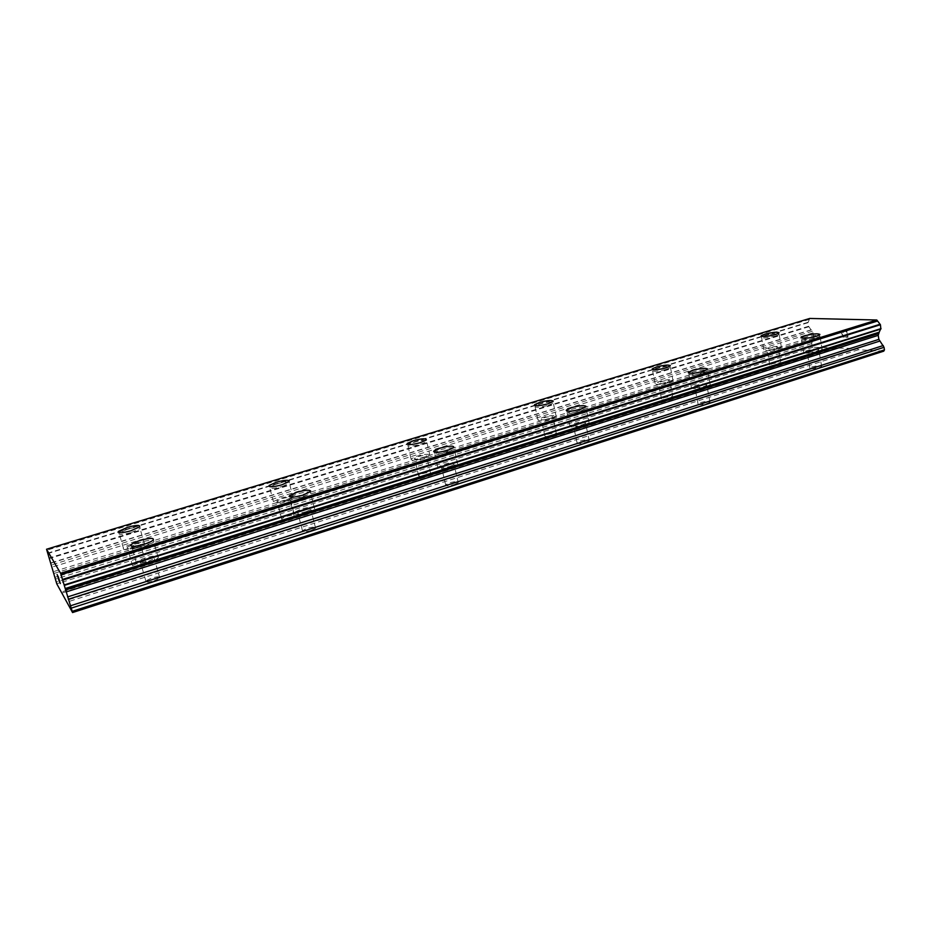 <?xml version="1.0" encoding="UTF-8"?>
<svg xmlns="http://www.w3.org/2000/svg" width="931" height="931" viewBox="0 0 931 931"><rect width="100%" height="100%" fill="white"/><g stroke="black" fill="none" stroke-linecap="round" stroke-linejoin="round"><path stroke-width="0.7" stroke-dasharray="4.66 3.49" d="M140.302 565.548L145.818 562.871C146.295 561.428 143.7 561.486 138.044 563.034L132.516 565.711C132.027 567.154 134.623 567.095 140.302 565.548M134.995 546.974L140.534 544.379C141.035 543.017 138.451 543.099 132.772 544.623L127.198 547.23C126.686 548.603 129.281 548.522 134.995 546.974M139.58 526.853L130.817 530.821C123.59 532.846 119.377 533.3 118.179 532.171M289.681 518.474L294.196 516.286C294.464 514.924 291.787 514.994 286.178 516.496L281.639 518.695C281.36 520.057 284.036 519.987 289.681 518.474M285.026 500.564L289.564 498.434C289.855 497.142 287.179 497.247 281.546 498.737L276.984 500.878C276.682 502.17 279.358 502.065 285.026 500.564M289.297 480.896L281.802 484.865C272.864 487.204 268.652 487.413 269.164 485.482M426.887 475.241L430.611 473.437C430.669 472.157 427.911 472.25 422.337 473.716L418.589 475.532C418.519 476.812 421.289 476.707 426.887 475.241M422.802 457.947L426.549 456.19C426.619 454.98 423.861 455.108 418.275 456.551L414.504 458.32C414.411 459.53 417.181 459.402 422.802 457.947M426.328 439.979L420.405 442.667C413.015 444.669 408.569 445.099 407.103 443.982M553.351 435.394L556.459 433.893C556.296 432.706 553.456 432.834 547.928 434.253L544.81 435.766C544.949 436.942 547.8 436.825 553.351 435.394M549.755 418.671L552.874 417.204C552.735 416.099 549.895 416.25 544.356 417.658L541.214 419.125C541.342 420.242 544.193 420.09 549.755 418.671M553.2 401.086L548.068 403.81C540.608 405.788 536.058 406.23 534.417 405.148M670.285 398.549L672.892 397.293C672.519 396.21 669.61 396.362 664.14 397.746L661.51 399.003C661.871 400.097 664.792 399.934 670.285 398.549M667.131 382.362L669.75 381.14C669.389 380.127 666.468 380.302 660.987 381.687L658.357 382.909C658.694 383.921 661.615 383.747 667.131 382.362M670.343 365.627L666.037 367.896C657.344 370.061 652.747 370.398 652.235 368.885M778.735 364.382L780.934 363.323C780.376 362.334 777.385 362.52 771.974 363.87L769.751 364.929C770.298 365.918 773.289 365.732 778.735 364.382M775.954 348.694L778.176 347.67C777.618 346.739 774.627 346.96 769.204 348.299L766.969 349.334C767.505 350.254 770.507 350.044 775.954 348.694M779.014 332.716L775.395 334.613C767.842 336.533 763.083 337.022 761.127 336.056M154.081 580.874L159.795 578.023C160.353 576.394 157.607 576.405 151.555 578.07L145.818 580.921C145.236 582.562 147.994 582.55 154.081 580.874M148.506 561.288L154.255 558.53C154.849 556.971 152.102 557.017 146.027 558.67L140.244 561.44C139.638 562.999 142.396 562.952 148.506 561.288M153.254 540.061L153.254 540.038C151.776 541.423 148.739 542.831 144.165 544.286C136.508 546.462 132.027 546.904 130.724 545.636M310.989 530.554L315.621 528.238C315.935 526.702 313.095 526.737 307.102 528.342L302.447 530.658C302.11 532.206 304.961 532.171 310.989 530.554M306.148 511.689L310.803 509.455C311.14 507.989 308.301 508.058 302.284 509.664L297.594 511.91C297.245 513.377 300.085 513.307 306.148 511.689M310.582 490.94L302.866 495.187C295.115 497.34 290.507 497.771 289.064 496.479M454.456 484.539L458.238 482.654C458.308 481.222 455.364 481.28 449.417 482.852L445.612 484.737C445.53 486.18 448.474 486.11 454.456 484.539M450.232 466.361L454.037 464.534C454.13 463.173 451.186 463.277 445.227 464.825L441.387 466.664C441.294 468.025 444.238 467.921 450.232 466.361M453.863 447.532L447.858 450.325C440.002 452.454 435.277 452.885 433.66 451.616M586.123 442.318L589.242 440.759C589.067 439.444 586.03 439.537 580.153 441.05L577.011 442.609C577.173 443.936 580.211 443.843 586.123 442.318M582.434 424.769L585.587 423.256C585.413 422.022 582.387 422.15 576.487 423.652L573.321 425.164C573.473 426.41 576.51 426.282 582.434 424.769M586.018 406.335L580.828 409.186C572.902 411.293 568.05 411.735 566.257 410.513M707.385 403.426L709.992 402.134C709.573 400.935 706.454 401.063 700.647 402.541L698.017 403.833C698.425 405.032 701.543 404.904 707.385 403.426M704.173 386.47L706.804 385.213C706.396 384.084 703.277 384.259 697.435 385.713L694.805 386.97C695.189 388.111 698.32 387.936 704.173 386.47M707.525 368.967L703.219 371.318C695.236 373.401 690.267 373.855 688.288 372.703M819.455 367.489L821.642 366.407C820.991 365.324 817.802 365.487 812.053 366.919L809.854 368.001C810.47 369.095 813.671 368.92 819.455 367.489M816.65 351.08L818.849 350.033C818.221 349.02 815.021 349.218 809.26 350.65L807.037 351.697C807.654 352.721 810.854 352.512 816.65 351.08M819.862 334.404L816.254 336.347C808.236 338.395 803.15 338.884 800.986 337.802M818.78 351.208L822.236 349.567C821.235 347.973 816.208 348.287 807.165 350.522L803.674 352.174C804.628 353.78 809.667 353.454 818.78 351.208M816.51 337.837L819.978 336.242C818.977 334.741 813.962 335.102 804.896 337.325L801.393 338.942C802.324 340.455 807.363 340.083 816.51 337.837M706.129 386.679L710.237 384.724C709.585 382.944 704.686 383.211 695.538 385.504L691.384 387.482C691.989 389.263 696.9 388.995 706.129 386.679M703.51 372.865L707.641 370.945C707.013 369.27 702.102 369.572 692.932 371.865L688.765 373.796C689.347 375.484 694.258 375.17 703.51 372.865M584.156 425.083L589.09 422.721C588.823 420.765 584.063 420.975 574.799 423.337L569.819 425.723C570.04 427.678 574.823 427.469 584.156 425.083M581.165 410.78L586.123 408.476C585.867 406.626 581.107 406.87 571.82 409.233L566.816 411.549C567.026 413.411 571.797 413.155 581.165 410.78M451.675 466.803L457.656 463.929C457.784 461.799 453.164 461.951 443.808 464.394L437.779 467.281C437.605 469.422 442.237 469.259 451.675 466.803M448.242 451.989L454.247 449.184C454.398 447.148 449.778 447.346 440.398 449.778L434.335 452.594C434.137 454.631 438.78 454.421 448.242 451.989M307.265 512.283L314.573 508.757C315.097 506.464 310.64 506.569 301.19 509.082L293.812 512.62C293.253 514.924 297.734 514.82 307.265 512.283M303.308 496.898L310.663 493.465C311.222 491.277 306.753 491.428 297.28 493.93L289.867 497.375C289.273 499.575 293.754 499.423 303.308 496.898M149.216 562.056C153.778 560.567 156.792 559.124 158.247 557.704C159.166 555.272 154.86 555.341 145.329 557.925C140.767 559.403 137.73 560.858 136.229 562.289C135.274 564.745 139.603 564.663 149.216 562.056M144.666 546.066C149.251 544.612 152.277 543.192 153.755 541.83C154.709 539.503 150.403 539.619 140.837 542.191C136.263 543.646 133.203 545.066 131.69 546.45C130.689 548.79 135.018 548.662 144.666 546.066M777.897 348.811L781.388 347.193C780.504 345.75 775.802 346.076 767.295 348.182L763.769 349.812C764.619 351.266 769.32 350.929 777.897 348.811M775.639 336.033L779.142 334.462C778.269 333.1 773.568 333.461 765.038 335.567L761.511 337.15C762.338 338.523 767.051 338.151 775.639 336.033M668.9 382.56L673.008 380.639C672.45 379.045 667.864 379.324 659.253 381.489L655.098 383.421C655.622 385.015 660.23 384.736 668.9 382.56M666.328 369.374L670.46 367.501C669.913 365.988 665.328 366.314 656.692 368.467L652.526 370.352C653.038 371.865 657.635 371.539 666.328 369.374M551.315 418.962L556.214 416.669C555.982 414.923 551.513 415.156 542.831 417.379L537.885 419.683C538.083 421.44 542.552 421.196 551.315 418.962M548.394 405.334L553.317 403.088C553.095 401.436 548.638 401.715 539.922 403.926L534.953 406.172C535.127 407.836 539.608 407.557 548.394 405.334M424.105 458.343L429.994 455.585C430.099 453.688 425.77 453.886 416.995 456.167L411.06 458.936C410.92 460.833 415.261 460.636 424.105 458.343M420.777 444.25L426.689 441.55C426.817 439.746 422.488 439.979 413.69 442.248L407.731 444.96C407.557 446.764 411.909 446.531 420.777 444.25M286.026 501.087L293.16 497.748C293.602 495.723 289.413 495.874 280.568 498.213L273.388 501.576C272.899 503.613 277.112 503.45 286.026 501.087M282.233 486.494L289.401 483.224C289.878 481.292 285.677 481.49 276.81 483.817L269.583 487.099C269.082 489.043 273.295 488.833 282.233 486.494M135.635 547.649C140.069 546.241 142.967 544.879 144.34 543.576C145.12 541.435 141.058 541.563 132.155 543.972C127.71 545.38 124.789 546.741 123.381 548.068C122.566 550.221 126.651 550.081 135.635 547.649M131.294 532.509L140.057 528.529C140.86 526.481 136.799 526.643 127.873 529.041L119.052 533.044C118.202 535.092 122.287 534.918 131.294 532.509M846.814 331.762L847.21 334.124L846.814 331.762L844.801 331.692L846.814 331.762M847.268 334.508L847.664 336.859L847.268 334.508M847.664 336.859L845.651 336.778L847.652 336.871M845.709 337.173L847.99 337.266L847.012 331.378L844.731 331.296L847.001 331.378L847.978 337.266L845.709 337.173M842.415 331.215L841.671 331.192L842.415 331.215M841.484 333.449L842.218 334.566L841.473 333.449M842.218 334.566L843.765 336.708L842.206 334.566M843.765 336.696L841.647 336.615L843.765 336.708M843.16 332.716L842.846 331.878L843.16 332.716M842.462 331.611L841.449 331.832L842.462 331.611M841.729 333.391L842.439 334.497L841.729 333.391M842.45 334.497L844.382 337.115L842.45 334.497M841.717 336.999L844.382 337.115L841.705 337.01M809.737 318.449L807.992 322.685L808.608 326.292L813.1 332.833L813.589 338.174L811.588 343.632L812.984 347.275L857.591 348.613L858.405 349.753L883.752 351.15M58.141 577.918L57.291 575.032M59.712 582.469L58.304 578.395M57.699 575.73L57.117 574.52M58.513 577.802L58.409 577.208M58.176 576.37L60.317 583.551M836.375 347.472L61.574 591.965M857.591 348.613L66.287 600.518M835.957 348.531L62.121 592.966M812.984 347.275L56.791 583.865M811.995 346.018L56.186 582.084M813.1 332.833L52.008 567.095M811.367 329.958L50.716 563.185M809.388 319.368L46.794 550.198M858.405 349.753L66.834 602.136M811.588 343.632L55.301 579.163M811.727 342.038L54.801 577.36M813.589 338.174L53.893 573.484M813.741 336.568L53.381 571.669M812.379 331.203L51.333 564.977M811.285 329.783L50.635 562.952M808.911 326.711L49.145 558.6M808.608 326.292L48.947 558.006M807.992 322.685L47.621 553.608M808.131 322.277L47.516 553.177M809.423 319.135L46.725 549.942M64.472 585.343L880.773 329.062M145.818 562.871L140.534 544.379M294.196 516.286L289.564 498.434M430.611 473.437L426.549 456.19M556.459 433.893L552.874 417.204M672.892 397.293L669.75 381.14M780.934 363.323L778.176 347.67M159.795 578.023L154.255 558.53M315.621 528.238L310.803 509.455M458.238 482.654L454.037 464.534M589.242 440.759L585.587 423.256M709.992 402.134L706.804 385.213M821.642 366.407L818.849 350.033M822.236 349.567L819.978 336.242M710.237 384.724L707.641 370.945M589.09 422.721L586.123 408.476M457.656 463.929L454.247 449.184M314.573 508.757L310.663 493.465M158.247 557.704L153.755 541.83M781.388 347.193L779.142 334.462M673.008 380.639L670.46 367.501M556.214 416.669L553.317 403.088M429.994 455.585L426.689 441.55M293.16 497.748L289.401 483.224M144.34 543.576L140.057 528.529M123.381 548.068L119.052 533.044M273.388 501.576L269.583 487.099M411.06 458.936L407.731 444.96M537.885 419.683L534.953 406.172M655.098 383.421L652.526 370.352M763.769 349.812L761.511 337.15M136.229 562.289L131.69 546.45M293.812 512.62L289.867 497.375M437.779 467.281L434.335 452.594M569.819 425.723L566.816 411.549M691.384 387.482L688.765 373.796M803.674 352.174L801.393 338.942M809.854 368.001L807.037 351.697M698.017 403.833L694.805 386.97M577.011 442.609L573.321 425.164M445.612 484.737L441.387 466.664M302.447 530.658L297.594 511.91M145.818 580.921L140.244 561.44M769.751 364.929L766.969 349.334M661.51 399.003L658.357 382.909M544.81 435.766L541.214 419.125M418.589 475.532L414.504 458.32M281.639 518.695L276.984 500.878M132.516 565.711L127.198 547.23"/><path stroke-width="1.4" d="M118.179 532.171L127.396 527.353C136.333 524.991 140.395 524.805 139.58 526.853L130.806 530.81C121.798 533.207 117.713 533.393 118.563 531.345L127.396 527.377C136.322 524.968 140.383 524.793 139.58 526.83M269.164 485.482L276.391 482.188C285.258 479.861 289.46 479.663 288.982 481.583L281.802 484.842C272.864 487.181 268.652 487.39 269.164 485.458L276.391 482.211C283.606 480.221 287.912 479.791 289.297 480.896M413.329 440.7C422.127 438.431 426.456 438.198 426.328 439.979L420.393 442.656C411.537 444.937 407.184 445.181 407.347 443.377L413.329 440.7M407.103 443.982L413.317 440.677C422.115 438.42 426.445 438.175 426.317 439.967M534.417 405.148L539.596 402.425C546.962 400.47 551.489 400.027 553.2 401.086M539.596 402.401C548.312 400.19 552.77 399.911 552.991 401.564L548.056 403.798C539.282 406.021 534.801 406.3 534.627 404.648L539.596 402.401M652.235 368.874L656.413 367C665.037 364.847 669.622 364.521 670.169 366.011L666.037 367.885C657.344 370.049 652.747 370.375 652.235 368.874L656.413 367.012C663.826 365.08 668.47 364.626 670.343 365.627M761.127 336.056L764.793 334.159C772.241 332.251 776.978 331.773 779.014 332.716M764.782 334.148C773.324 332.041 778.025 331.669 778.886 333.019L775.395 334.601C766.795 336.708 762.082 337.092 761.255 335.73L764.782 334.148M130.724 545.636L131.178 544.682C132.702 543.297 135.751 541.889 140.337 540.434C149.903 537.862 154.209 537.734 153.254 540.061C151.765 541.4 148.739 542.808 144.154 544.274C134.506 546.858 130.177 546.997 131.178 544.658C132.691 543.285 135.751 541.865 140.337 540.411C149.903 537.839 154.209 537.722 153.254 540.038M289.064 496.479L296.849 492.231C304.495 490.113 309.08 489.683 310.582 490.94M296.838 492.22C306.322 489.718 310.779 489.566 310.221 491.743L302.866 495.164C293.3 497.689 288.819 497.852 289.425 495.653L296.838 492.22M440.014 448.148C449.405 445.716 454.014 445.518 453.863 447.532L447.846 450.313C438.385 452.757 433.753 452.966 433.951 450.941L440.014 448.148M433.66 451.616L440.014 448.125C449.394 445.705 454.014 445.495 453.863 447.52M566.257 410.513L571.494 407.662C579.303 405.579 584.144 405.136 586.018 406.335M571.483 407.638C580.769 405.288 585.541 405.032 585.785 406.87L580.828 409.175C571.459 411.537 566.676 411.805 566.479 409.954L571.483 407.638M688.288 372.703L692.641 370.352C700.519 368.292 705.477 367.838 707.525 368.967M692.641 370.329C701.811 368.036 706.722 367.733 707.351 369.398L703.219 371.306C693.967 373.61 689.045 373.925 688.463 372.249L692.641 370.329M800.986 337.802L804.64 335.858C812.542 333.833 817.616 333.345 819.862 334.404M804.64 335.835C813.706 333.612 818.733 333.24 819.722 334.741L816.243 336.335C807.107 338.581 802.068 338.942 801.125 337.441L804.64 335.835M880.866 329.039L64.472 585.343L880.866 329.039L880.423 324.71L876.804 319.996L809.737 318.449L46.55 549.232L60.573 573.24L72.56 612.551L56.791 583.865L46.55 549.232M880.621 329.109L879.201 332.192L65.205 588.532M72.56 612.551L883.752 351.15L884.45 349.893L884.031 347.31L878.876 339.373L878.224 335.358L879.201 332.192M57.117 574.52L58.513 578.756M57.28 575.044L57.699 575.73M58.292 578.395L59.712 582.469M58.385 577.208L58.513 577.802M58.199 576.475L60.317 583.551M876.804 319.996L60.573 573.24M877.549 321.02L61.074 574.695M879.19 332.39L65.263 588.753M878.224 335.358L66.078 591.953M884.45 349.893L72.281 611.318M877.421 320.764L60.957 574.357M880.098 324.244L62.691 579.396M880.423 324.71L62.912 580.048M881.04 328.596L64.367 584.877M878.468 333.659L65.542 590.01M878.876 339.373L67.556 596.922M879.644 341.118L68.312 599.261M883.263 345.541L70.558 605.755M884.031 347.31L71.315 608.106"/></g></svg>

